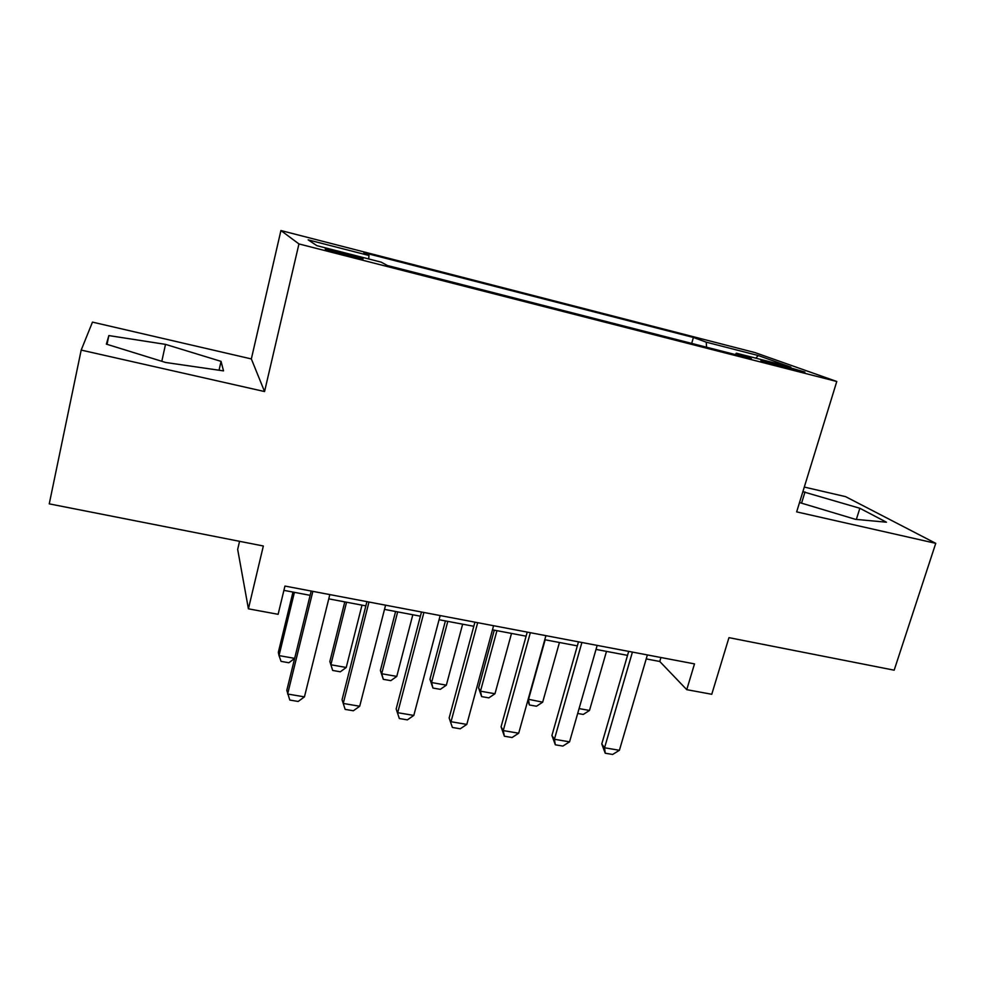<?xml version="1.0" encoding="UTF-8"?>
<svg xmlns="http://www.w3.org/2000/svg" width="985" height="985" viewBox="0 0 985 985"><rect width="100%" height="100%" fill="white"/><g stroke="black" fill="none" stroke-linecap="round" stroke-linejoin="round"><path stroke-width="1.48" d="M346.523 255.435C359.771 258.735 365.078 259.757 362.431 258.501L341.869 252.579C328.608 249.254 323.265 248.22 325.863 249.476L346.523 255.435M239.564 541.319L237.668 549.408L248.417 608.828L278.115 614.308L284.948 586.063L694.499 663.89L686.754 689.672L711.761 694.277L728.962 637.652L894.171 670.182L935.75 543.338L845.573 496.637L804.289 487.07M81.189 350.081L264.559 391.55L251.347 358.934L92.467 322.12L81.189 350.081L49.25 503.864L263.34 545.998L248.417 608.828M251.347 358.934L280.922 230.539L754.855 352.544L836.782 381.49L298.947 243.935L280.922 230.539M781.327 365.189L760.9 360.584L784.466 367.467L804.905 372.084L781.327 365.189L780.92 366.543M706.577 347.212L706.233 342.164L693.403 337.461L363.834 252.677L369.006 255.497L308.182 239.872L316.875 245.671L381.232 262.17L387.364 265.507L751.407 358.688L736.374 353.184L735.278 354.563M706.233 342.164L758.216 355.523L790.869 367.159L736.374 353.184M836.782 381.49L796.656 511.88L935.75 543.338M264.559 391.55L298.947 243.935M646.222 658.916L659.765 661.477L686.754 689.672M283.902 590.36L310.14 595.334M328.768 598.855L365.854 605.873M384.507 609.395L420.386 616.191M439.064 619.725L473.797 626.288M492.475 629.821L526.101 636.187M544.779 639.721L577.333 645.877M596.024 649.411L627.531 655.37M660.935 657.512L659.765 661.477M691.692 343.408L693.403 337.461M369.006 255.497L368.673 258.944M755.815 358.171L758.216 355.523M799.524 502.547L855.436 519.329L886.451 522.21L859.856 508.272L802.861 491.687M106.38 344.134L165.615 362.468L223.521 370.877L221.046 361.372L165.505 344.368L108.855 335.577L106.38 344.134M801.556 503.163L805.016 491.934M856.347 519.415L859.856 508.272M107.008 344.319L108.855 335.577M161.811 361.286L165.505 344.368M219.039 370.225L221.046 361.372M647.379 654.939L619.405 750.287L612.633 754.461L605.233 753.217L604.556 747.775L601.773 743.958L628.689 651.393M619.405 750.287L604.556 747.775L632.419 652.095M605.233 753.217L601.773 743.958M579.082 708.597L589.498 710.444L606.489 651.393M589.498 710.444L583.255 714.445L577.678 713.472M597.169 645.397L569.564 741.84L562.866 746.076L555.318 744.808L554.42 739.267L551.932 735.475L578.478 641.838M569.564 741.84L554.42 739.267L581.901 642.491M555.318 744.808L551.932 735.475M545.912 635.657L518.701 733.209L512.089 737.519L504.382 736.226L503.249 730.587L501.069 726.807L527.221 632.099M518.701 733.209L503.249 730.587L530.336 632.69M504.382 736.226L501.069 726.807M493.583 625.709L466.804 724.406L460.266 728.789L452.398 727.459L449.148 717.966L474.905 622.163M466.804 724.406L451.019 721.734L477.676 622.692M452.398 727.459L449.148 717.966M440.16 615.563L413.811 715.418L407.359 719.875L399.331 718.521L396.167 708.954L421.481 612.005M413.811 715.418L397.694 712.684L423.907 612.473M399.331 718.521L396.167 708.954M528.182 699.239L542.673 702.17L559.443 642.491M542.673 702.17L536.505 706.233L529.413 704.989L527.775 700.692M545.161 639.794L528.465 699.658L529.413 704.989M494.273 630.166L478.587 687.899L480.483 691.187L494.975 693.748L511.51 633.429M494.975 693.748L488.856 697.872L481.64 696.604L478.587 687.899M496.945 630.671L480.483 691.187L481.64 696.604M445.405 620.919L429.952 679.281L431.578 682.543L446.353 685.154L462.642 624.182M446.353 685.154L440.307 689.34L432.944 688.047L429.952 679.281M447.793 621.375L431.578 682.543L432.944 688.047M395.588 611.5L380.382 670.502L381.712 673.74L396.783 676.399L412.813 614.751M396.783 676.399L390.811 680.647L383.3 679.33L380.382 670.502M397.669 611.894L381.712 673.74L383.3 679.33M385.578 605.184L359.71 706.245L353.344 710.764L345.144 709.385L342.066 699.732L366.925 601.638M359.71 706.245L343.248 703.45L368.981 602.032M345.144 709.385L342.066 699.732M344.787 601.884L329.84 661.538L330.874 664.764L346.227 667.473L362 605.135M346.227 667.473L340.342 671.795L332.684 670.453L329.84 661.538M346.56 602.217L330.874 664.764L332.684 670.453M329.827 594.595L304.439 696.875L298.172 701.468L289.799 700.052L286.807 690.325L311.186 591.049M304.439 696.875L287.632 694.019L312.861 591.369M294.65 658.399L288.876 662.757L281.07 661.378L279.026 655.604L294.65 658.362M292.976 592.083L278.312 652.402L279.026 655.604L294.416 592.354M770.048 363.514L770.381 362.394"/></g></svg>
